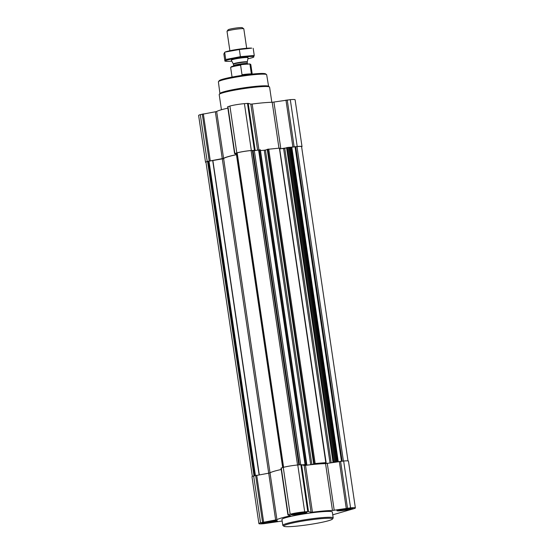 <?xml version="1.0" encoding="UTF-8"?>
<svg xmlns="http://www.w3.org/2000/svg" width="554" height="554" viewBox="0 0 554 554"><rect width="100%" height="100%" fill="white"/><g stroke="black" fill="none" stroke-linecap="round" stroke-linejoin="round"><path stroke-width="0.83" d="M295.628 514.451A6.281 0.568 171.6 0 0 302.429 513.454A6.281 0.568 171.6 0 0 305.122 512.485A6.281 0.568 171.6 0 0 298.918 512.914A6.281 0.568 171.6 0 0 292.851 514.292A6.281 0.568 171.6 0 0 295.628 514.451M303.883 512.325L303.855 512.824L300.019 513.212L298.682 513.828L297.318 513.6L295.815 514.16L295.047 513.793L293.793 514.25L293.814 513.752M266.031 523.038A6.281 0.568 171.6 0 0 272.831 522.034A6.281 0.568 171.6 0 0 275.525 521.065A6.281 0.568 171.6 0 0 269.313 521.494A6.281 0.568 171.6 0 0 263.247 522.879A6.281 0.568 171.6 0 0 266.031 523.038M274.278 520.905L274.251 521.404L272.817 521.328L272.021 521.923L270.414 521.799L269.078 522.408L267.714 522.18L266.211 522.747L265.449 522.374L264.189 522.837L264.21 522.332M341.506 510.476A6.281 0.568 171.6 0 0 348.307 509.479A6.281 0.568 171.6 0 0 351.001 508.503A6.281 0.568 171.6 0 0 344.796 508.939A6.281 0.568 171.6 0 0 338.729 510.317A6.281 0.568 171.6 0 0 341.506 510.476M349.761 508.343L349.733 508.849L345.89 509.237L344.553 509.853L343.196 509.618L339.664 510.276L339.692 509.777M281.051 468.123L283.26 467.403A10.609 0.963 -8.4 0 1 297.775 464.986L301.577 464.709L304.174 465.443L311.085 512.284L308.495 511.55L304.693 511.827A10.609 0.963 -8.4 0 0 290.178 514.244L287.928 514.943L290.559 515.698L289.867 515.961A30.989 2.812 -8.4 0 0 276.938 519.707L260.574 522.824A10.609 0.963 -8.4 0 0 258.898 523.606A10.609 0.963 -8.4 0 0 263.704 523.71L281.806 521.085A30.989 2.812 -8.4 0 0 282.173 521.085M302.221 464.896L306.784 464.287L303.177 465.166M303.807 465.339L310.399 464.771A30.989 2.812 -8.4 0 0 305.524 465.367L304.174 465.443M326.126 462.611L315.157 463.525L311.279 464.674A30.989 2.812 -8.4 0 1 321.722 463.767L326.126 462.611L279.576 148.153M321.722 463.767A30.989 2.812 -8.4 0 1 322.38 463.733A30.989 2.812 -8.4 0 1 325.551 463.629L343.653 461.011A10.609 0.963 -8.4 0 1 348.459 461.108L355.377 507.949A10.609 0.963 -8.4 0 1 353.701 508.738L332.739 514.811M331.901 462.673L333.57 462.001L336.326 461.939M322.38 463.733L328.965 463.158M286.633 147.683L297.214 146.505A10.609 0.963 -8.4 0 1 302.02 146.609A10.609 0.963 -8.4 0 1 301.639 146.935M267.291 149.358L279.68 148.105M300.711 464.73L254.328 150.633L260.235 149.836M236.316 153.174L237.174 152.869A10.187 0.921 -8.4 0 1 251.107 150.549L252.693 150.446L299.118 464.868L252.693 150.446M279.798 148.894L286.598 147.842M311.867 464.55L265.428 150.051L263.96 150.273A30.989 2.812 -8.4 0 1 264.84 150.169M265.428 150.051L267.257 149.518M260.463 150.57L263.96 150.273M252.361 476.44L205.963 162.204A10.187 0.921 -8.4 0 1 207.57 161.449L223.629 158.638A30.567 2.77 -8.4 0 1 236.468 154.677M299.195 464.861L252.749 150.827M252.825 150.82L254.328 150.633M236.385 154.13L234.571 153.597L236.821 152.897A10.609 0.963 -8.4 0 1 251.336 150.487L255.782 150.39M205.998 162.474A10.609 0.963 -8.4 0 1 205.541 162.267L198.623 115.426A10.609 0.963 -8.4 0 1 200.299 114.643L216.662 111.527L223.581 158.368A30.989 2.812 -8.4 0 1 236.461 154.628M223.581 158.368L207.217 161.484A10.609 0.963 -8.4 0 0 205.541 162.267M216.662 111.527A30.989 2.812 -8.4 0 1 227.86 108.155M227.694 106.783L229.903 106.056A10.609 0.963 -8.4 0 1 244.418 103.646L248.22 103.369L250.81 104.104L257.603 150.086M302.02 146.609L295.102 99.768A10.609 0.963 -8.4 0 0 290.296 99.665L272.194 102.289A30.989 2.812 -8.4 0 0 252.167 104.027L250.81 104.104M289.887 147.433L296.986 146.575A10.187 0.921 -8.4 0 1 301.598 146.672L348.002 460.907M282.526 148.659L285.462 148.174M310.399 464.771A30.989 2.812 -8.4 0 1 311.279 464.674M258.898 523.606L251.98 476.765A10.609 0.963 -8.4 0 1 253.656 475.983L268.725 473.185L275.643 520.026M281.217 469.494A30.989 2.812 -8.4 0 0 270.027 472.867L268.725 473.185M305.524 465.367L312.442 512.208L311.085 512.284M312.442 512.208A30.989 2.812 -8.4 0 1 332.469 510.469L350.571 507.852A10.609 0.963 -8.4 0 1 355.377 507.949M265.068 523.315A8.068 0.734 171.6 0 0 273.261 522.138A8.068 0.734 171.6 0 0 277.374 520.878A8.068 0.734 171.6 0 0 269.292 521.335A8.068 0.734 171.6 0 0 261.419 523.239A8.068 0.734 171.6 0 0 265.068 523.315M294.673 514.728A8.068 0.734 171.6 0 0 302.865 513.558A8.068 0.734 171.6 0 0 306.978 512.298A8.068 0.734 171.6 0 0 298.897 512.755A8.068 0.734 171.6 0 0 291.023 514.652A8.068 0.734 171.6 0 0 294.673 514.728M340.551 510.753A8.068 0.734 171.6 0 0 348.743 509.583A8.068 0.734 171.6 0 0 352.856 508.323A8.068 0.734 171.6 0 0 344.768 508.78A8.068 0.734 171.6 0 0 336.901 510.677A8.068 0.734 171.6 0 0 340.551 510.753M282.803 525.358L281.938 519.5A25.47 2.306 -8.4 0 1 294.936 515.525A25.47 2.306 -8.4 0 1 320.801 511.82A25.47 2.306 -8.4 0 1 332.338 512.055L333.196 517.914A25.47 2.306 171.6 0 0 307.664 519.354A25.47 2.306 171.6 0 0 282.803 525.358A25.47 2.306 171.6 0 0 282.942 525.545L283.897 526.252A24.618 2.23 171.6 0 0 294.915 526.3A24.618 2.23 171.6 0 0 332.414 519.091A24.618 2.23 171.6 0 0 307.802 520.261A24.618 2.23 171.6 0 0 283.897 526.252M268.593 86.32L266.675 74.755A24.397 2.209 171.6 0 0 266.55 74.575L265.588 73.869A23.552 2.133 171.6 0 0 242.105 75.372A23.552 2.133 171.6 0 0 219.19 80.718L218.47 81.673A24.397 2.209 171.6 0 0 218.401 81.881L219.91 93.508M266.55 74.575A24.397 2.209 171.6 0 0 242.216 76.133A24.397 2.209 171.6 0 0 218.47 81.673M271.827 102.296L269.59 87.144A25.47 2.306 171.6 0 0 269.452 86.957L268.475 86.237A24.605 2.23 171.6 0 0 243.94 87.809A24.605 2.23 171.6 0 0 219.993 93.397L219.266 94.367A25.47 2.306 171.6 0 0 219.197 94.589L221.434 109.734M269.452 86.957A25.47 2.306 171.6 0 0 244.058 88.585A25.47 2.306 171.6 0 0 219.266 94.367M332.414 519.091L333.127 518.135A25.47 2.306 171.6 0 0 333.196 517.914M341.306 510.539A6.662 0.602 171.6 0 0 347.919 509.597A6.662 0.602 171.6 0 0 351.465 508.558A6.662 0.602 171.6 0 0 344.789 508.904A6.662 0.602 171.6 0 0 338.3 510.504A6.662 0.602 171.6 0 0 341.306 510.539M265.823 523.094A6.662 0.602 171.6 0 0 272.436 522.152A6.662 0.602 171.6 0 0 275.982 521.12A6.662 0.602 171.6 0 0 269.313 521.459A6.662 0.602 171.6 0 0 262.825 523.059A6.662 0.602 171.6 0 0 265.823 523.094M295.427 514.514A6.662 0.602 171.6 0 0 302.041 513.572A6.662 0.602 171.6 0 0 305.586 512.533A6.662 0.602 171.6 0 0 298.911 512.879A6.662 0.602 171.6 0 0 292.422 514.479A6.662 0.602 171.6 0 0 295.427 514.514M343.134 509.202L343.196 509.618M341.583 509.493L341.686 510.186M349.671 508.434L349.733 508.849M347.386 508.607L347.503 509.361M345.828 508.794L345.89 509.237M344.429 508.994L344.553 509.853M267.651 521.764L267.714 522.18M266.107 522.055L266.211 522.747M274.195 520.989L274.251 521.404M271.91 521.162L272.021 521.923M270.345 521.349L270.414 521.799M268.946 521.549L269.078 522.408M297.256 513.177L297.318 513.6M295.711 513.468L295.815 514.16M303.793 512.408L303.855 512.824M301.514 512.582L301.625 513.336M299.949 512.769L300.019 513.212M298.551 512.969L298.682 513.828M252.215 74.091L250.81 64.589A10.187 0.921 171.6 0 0 250.754 64.513L250.214 64.119A9.709 0.879 171.6 0 0 249.127 63.945L241.302 64.624A9.709 0.879 171.6 0 0 231.087 66.944L230.686 67.477A10.187 0.921 171.6 0 0 230.651 67.567L232.057 77.068M241.302 64.624L240.602 65.164A10.187 0.921 171.6 0 0 230.686 67.477M250.754 64.513A10.187 0.921 171.6 0 0 249.965 64.354L249.127 63.945M249.965 64.354L251.377 73.917A10.187 0.921 -8.4 0 0 242.015 74.728L240.602 65.164M246.682 48.274L243.815 28.85A8.49 0.769 171.6 0 0 243.774 28.78L242.299 27.7A7.188 0.651 171.6 0 0 235.131 28.157A7.188 0.651 171.6 0 0 228.137 29.791L227.043 31.253A8.49 0.769 171.6 0 0 227.015 31.329L229.889 50.753M243.774 28.78A8.49 0.769 171.6 0 0 235.305 29.327A8.49 0.769 171.6 0 0 227.043 31.253M247.216 61.93A7.022 0.637 171.6 0 0 240.173 62.304A7.022 0.637 171.6 0 0 233.324 63.98L233.428 64.292A6.96 0.63 171.6 0 1 240.228 62.65A6.96 0.63 171.6 0 1 247.202 62.256L248.081 57.748A8.49 0.769 171.6 0 0 248.081 57.72A8.49 0.769 171.6 0 0 239.57 58.198A8.49 0.769 171.6 0 0 231.281 60.199A8.49 0.769 171.6 0 0 231.288 60.227L231.274 60.157M251.724 48.143A14.349 1.302 171.6 0 0 238.248 49.264A14.349 1.302 171.6 0 0 225.021 52.083L239.342 49.521L251.724 48.143M223.858 54.008L224.675 52.367L225.727 59.507L224.917 61.148L223.858 54.008M253.199 48.316L254.251 55.462L240.401 56.66L225.727 59.507M253.441 57.104L254.251 55.462M239.342 49.521L240.401 56.66M247.86 58.793A14.349 1.302 171.6 0 0 251.599 57.879A14.349 1.302 171.6 0 0 253.088 57.381A14.349 1.302 171.6 0 0 239.487 57.63A14.349 1.302 171.6 0 0 226.385 61.328L224.917 61.148M248.081 57.72L248.074 57.678A8.49 0.769 171.6 0 0 248.026 57.609A8.49 0.769 171.6 0 0 239.563 58.156A8.49 0.769 171.6 0 0 231.302 60.081A8.49 0.769 171.6 0 0 231.281 60.178M226.385 61.328A14.349 1.302 171.6 0 0 231.801 61.162M335.426 461.766L288.987 147.267M334.498 461.849L288.052 147.35M325.814 462.604L279.375 148.098M315.157 463.525L268.718 149.026M306.48 464.28L260.034 149.774M305.545 464.356L259.106 149.857M298.821 464.896L252.389 150.439M297.54 465.007L251.107 150.549M200.299 114.643L207.217 161.484M202.279 114.069L209.197 160.909M203.339 113.847L210.257 160.688M215.368 111.846L222.279 158.686M227.923 106.631L234.841 153.472M229.903 106.056L236.821 152.897M244.418 103.646L251.336 150.487M247.486 103.376L254.404 150.217M248.22 103.369L255.138 150.21M252.167 104.027L258.933 149.878M272.194 102.289L278.96 148.133M273.932 102.095L280.83 148.804M285.961 100.094L292.879 146.935M287.228 99.935L294.139 146.775M290.296 99.665L297.214 146.505M254.002 475.886L207.57 161.449M254.826 475.644L208.394 161.214M255.415 475.471L208.99 161.096M259.106 474.785L212.708 160.57M259.279 474.757L212.881 160.542M268.704 473.185L222.306 158.977M276.938 519.707L223.629 158.638M282.782 467.541L236.35 153.105M283.606 467.306L237.174 152.869M342.143 461.143L295.704 146.685M343.418 461.032L296.986 146.575M299.437 464.841L253.06 150.799M305.039 464.425L258.6 149.919M310.704 464.737L264.265 150.245M313.73 463.823L267.284 149.324M314.229 463.677L267.79 149.178M330.032 462.985L283.606 148.569M331.195 462.791L284.763 148.375M333.065 462.147L286.626 147.648M333.57 462.001L287.124 147.502M335.717 461.766L289.278 147.26M336.624 461.891L290.199 147.523M337.338 461.766L290.933 147.516M337.573 461.731L291.169 147.496M338.245 461.62L291.84 147.399M341.465 461.198L295.033 146.782M253.656 475.983L260.574 522.824M255.636 475.408L262.554 522.249M256.696 475.187L263.614 522.027M289.79 515.483L289.867 515.961M281.28 467.978L288.198 514.818M283.26 467.403L290.178 514.244M297.775 464.986L304.693 511.827M300.85 464.716L307.761 511.557M301.577 464.709L308.495 511.55M325.551 463.629L332.469 510.469M327.289 463.442L334.207 510.282M339.318 461.44L346.236 508.281M340.585 461.274L347.503 508.115M343.653 461.011L350.571 507.852M247.202 62.256L247.403 63.585A6.96 0.63 171.6 0 0 240.422 63.98A6.96 0.63 171.6 0 0 233.629 65.621L233.428 64.292M227.652 106.756L234.571 153.597M282.672 467.569L236.239 153.16M306.784 464.287L260.345 149.781M313.675 463.85L267.236 149.351M333.016 462.174L286.57 147.676M281.01 468.102L287.928 514.943M351.465 508.558L351.638 508.115M338.3 510.504L338.002 510.13M275.982 521.12L276.162 520.677M262.825 523.059L262.527 522.692M305.586 512.533L305.76 512.097M292.422 514.479L292.131 514.105M233.324 63.98L231.288 60.227M247.403 63.585L247.957 64.299M233.303 66.466L233.629 65.621M253.088 57.381L253.704 57.124"/></g></svg>
